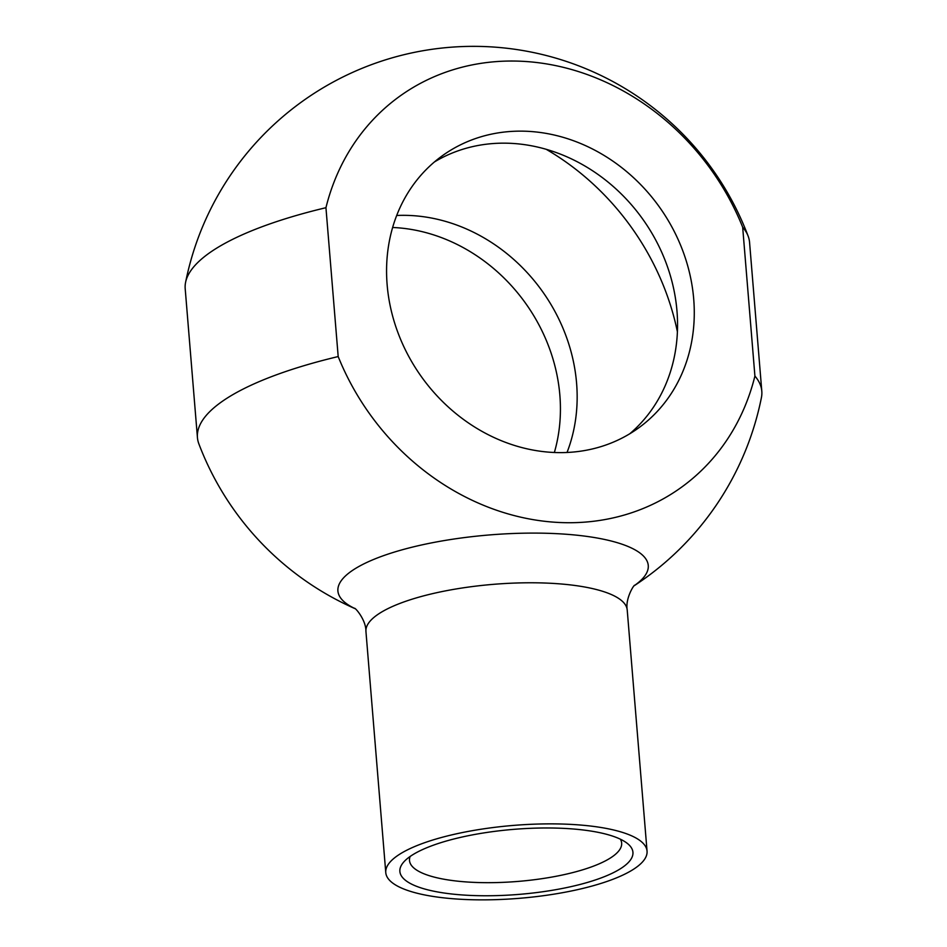 <?xml version="1.0" encoding="UTF-8"?>
<svg xmlns="http://www.w3.org/2000/svg" width="947" height="947" viewBox="0 0 947 947"><rect width="100%" height="100%" fill="white"/><g stroke="black" fill="none" stroke-linecap="round" stroke-linejoin="round"><path stroke-width="1.42" d="M325.946 207.701A283.129 78.992 175.3 0 0 185.576 282.395A283.129 78.992 175.3 0 0 185.198 288.752L197.438 437.609A283.129 78.992 -4.7 0 1 220.947 402.309A283.129 78.992 -4.7 0 1 338.186 356.557L325.946 207.701A240.964 209.879 -125.7 0 1 521.466 61.259A240.964 209.879 -125.7 0 1 742.673 227.197L754.913 376.054A283.129 78.992 -4.7 0 1 761.802 391.218A283.129 78.992 -4.7 0 1 761.424 397.574A293.617 293.617 0 0 1 634.23 585.708M761.802 391.218L749.562 242.349A283.129 78.992 175.3 0 0 748.142 236.146A283.129 78.992 175.3 0 0 742.673 227.197M434.377 161.984A167.785 146.146 -125.7 0 1 642.362 218.603A167.785 146.146 -125.7 0 1 629.743 433.797M567.04 452.465A167.785 146.146 54.3 0 0 576.593 383.239A167.785 146.146 54.3 0 0 396.698 215.478M620.356 839.184A106.443 29.7 -4.7 0 1 621.658 843.114A106.443 29.7 -4.7 0 1 518.009 881.42A106.443 29.7 -4.7 0 1 409.506 860.551A106.443 29.7 -4.7 0 1 410.146 856.467M409.578 856.869A116.919 32.624 175.3 0 0 404.12 861.592A116.919 32.624 175.3 0 0 519.074 894.382A116.919 32.624 175.3 0 0 627.139 843.256A116.919 32.624 175.3 0 0 521.88 828.767A116.919 32.624 175.3 0 0 409.578 856.869M396.651 856.266A131.077 36.566 -4.7 0 1 541.648 823.961A131.077 36.566 -4.7 0 1 647.05 851.128A131.077 36.566 -4.7 0 1 519.406 898.312A131.077 36.566 -4.7 0 1 385.772 872.613A131.077 36.566 -4.7 0 1 396.651 856.266M754.913 376.054A240.964 209.879 -125.7 0 1 559.381 522.495A240.964 209.879 -125.7 0 1 338.186 356.557M355.066 608.661A293.617 293.617 0 0 1 198.858 443.823A283.129 78.992 -4.7 0 1 197.438 437.609M554.362 452.488A167.785 146.146 54.3 0 0 559.866 395.266A167.785 146.146 54.3 0 0 392.638 227.481M387.134 284.704A167.785 146.146 -125.7 0 1 442.498 155.639A167.785 146.146 -125.7 0 1 659.1 206.588A167.785 146.146 -125.7 0 1 638.349 428.115A167.785 146.146 -125.7 0 1 480.863 430.731A167.785 146.146 -125.7 0 1 387.134 284.704M677.401 331.781A246.433 214.649 54.3 0 0 546.253 149.33M354.533 608.27C355.243 607.666 366.146 619.977 365.944 631.519A131.077 36.566 -4.7 0 1 376.823 615.171A131.077 36.566 -4.7 0 1 521.821 582.867A131.077 36.566 -4.7 0 1 627.222 610.034C625.15 598.682 633.886 584.761 634.691 585.234M634.312 585.613A155.71 43.444 175.3 0 0 556.351 533.646A155.71 43.444 175.3 0 0 350.828 571.574A155.71 43.444 175.3 0 0 354.959 608.578M748.142 236.146A293.617 293.617 0 0 0 185.576 282.395M365.944 631.519L385.772 872.613M627.222 610.034L647.05 851.128"/></g></svg>
